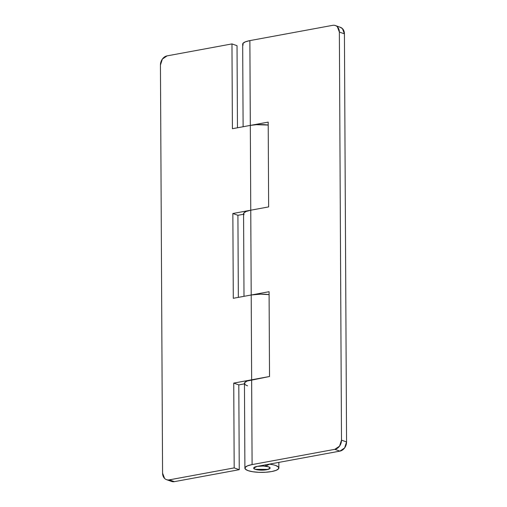 <?xml version="1.0" encoding="UTF-8"?>
<svg xmlns="http://www.w3.org/2000/svg" width="507" height="507" viewBox="0 0 507 507"><rect width="100%" height="100%" fill="white"/><g stroke="black" fill="none" stroke-linecap="round" stroke-linejoin="round"><path stroke-width="0.76" d="M269.553 464.101L265.598 466.187L268.596 466.833L270.104 468.024L268.114 469.4L255.179 469.305A8.22 2.085 -0.3 0 1 253.754 467.815A8.22 2.085 -0.3 0 1 259.958 466.053A8.22 2.085 -0.3 0 1 268.596 466.833A8.22 2.085 -0.3 0 1 270.028 468.322A8.22 2.085 -0.3 0 1 263.824 470.084A8.22 2.085 -0.3 0 1 255.179 469.305L260.503 470.128L266.631 469.748L269.99 468.379C270.37 467.809 269.908 467.296 268.596 466.833L263.279 466.009L257.144 466.389L253.785 467.758C253.405 468.329 253.868 468.842 255.179 469.305L253.671 468.113L257.144 466.389L339.893 451.129L344.627 447.928L346.56 441.939L344.424 33.855L342.428 28.595L339.975 27.175M269.553 464.184L265.598 466.187L265.592 464.83L265.598 466.18A8.22 2.085 -0.3 0 1 268.596 466.833C269.908 467.296 270.37 467.809 269.99 468.379L266.631 469.748L260.503 470.128L255.179 469.305C253.868 468.842 253.405 468.329 253.785 467.758L257.144 466.389L339.893 451.129L334.829 449.335L252.093 464.596L251.649 379.8L269.528 376.498L269.084 291.702L251.206 294.998L250.762 210.202L268.64 206.907L268.197 122.111L250.3 125.406L249.875 40.611L332.611 25.35C334.462 25.008 336.046 25.496 337.37 26.801L339.36 32.061L341.496 440.152L339.563 446.135L334.829 449.335L252.093 464.596L247.524 465.838L245.147 467.422L245.325 469.102L248.024 470.623L252.828 471.757L259.02 472.334L265.643 472.251L271.695 471.542L276.258 470.3L278.628 468.715L278.451 467.036L275.757 465.508A16.985 4.309 179.7 0 0 269.553 464.184A16.985 4.309 -0.3 0 1 275.757 465.508A16.985 4.309 -0.3 0 1 278.863 467.841A16.985 4.309 -0.3 0 1 267.303 472.125A16.985 4.309 -0.3 0 1 248.024 470.623A16.985 4.309 -0.3 0 1 244.9 468.119A16.985 4.309 -0.3 0 1 252.093 464.596L251.637 379.8A16.985 4.309 179.7 0 0 244.456 383.324M268.666 294.504L269.097 294.643A16.985 4.309 179.7 0 0 251.206 294.998L250.75 210.209A16.985 4.309 179.7 0 0 243.569 213.726M267.778 124.912L268.209 125.052A16.985 4.309 179.7 0 0 250.319 125.406L249.875 40.611A16.985 4.309 179.7 0 0 242.682 44.134M268.209 125.052L256.371 124.69L250.319 125.406L250.762 210.202L232.852 213.504L237.916 215.298L238.347 297.375L237.916 215.298L232.852 213.504L233.296 298.3L251.206 294.998L251.649 379.8L233.74 383.102L234.183 467.898L169.325 479.856C167.475 480.199 165.89 479.717 164.572 478.405L162.576 473.145L160.44 65.061L162.373 59.072L167.107 55.871L231.965 43.913L232.409 128.708L268.197 122.111L268.64 206.907L232.852 213.504L233.296 298.3L269.084 291.702L269.528 376.498L247.074 381.042L244.704 382.627L244.881 384.306M267.5 124.963L268.209 124.83L267.5 124.963M268.387 294.554L269.097 294.428L268.387 294.554M346.56 441.939L341.496 440.152L339.36 32.061L344.424 33.855L346.56 441.939L341.496 440.152A8.22 6.496 109.5 0 1 334.829 449.335L339.893 451.129A8.22 6.496 -70.5 0 0 346.56 441.939M340.546 27.378A8.22 6.496 -70.5 0 1 344.424 33.855L339.36 32.061A8.22 6.496 109.5 0 0 335.482 25.584A8.22 6.496 109.5 0 0 332.611 25.35L249.875 40.611L245.306 41.853L242.929 43.431L243.1 45.117M171.157 481.289L174.389 481.65L239.247 469.691L234.183 467.898L169.325 479.856A8.22 6.496 109.5 0 1 166.454 479.622A8.22 6.496 109.5 0 1 162.576 473.145L160.44 65.061A8.22 6.496 109.5 0 1 167.107 55.871L231.965 43.913L237.029 45.7L237.46 127.777L237.029 45.7L231.965 43.913L232.409 128.708L250.319 125.406L250.762 210.202L246.187 211.451L243.816 213.029L243.994 214.708M269.097 294.643L260.566 294.168L251.206 294.998L251.649 379.8L233.74 383.102L238.803 384.889L244.463 383.85L238.803 384.889L233.74 383.102L234.183 467.898L239.247 469.691L238.803 384.889L239.247 469.691L174.389 481.65L169.325 479.856L174.389 481.65A8.22 6.496 -70.5 0 1 171.518 481.416M237.916 215.298L243.575 214.252L237.916 215.298M247.574 385.827A16.985 4.309 -0.3 0 1 244.602 383.907M278.875 467.98L278.844 462.384M242.682 44.172L243.113 126.731M244.456 383.362L244.9 468.157M243.569 213.764L244 296.329M340.457 27.34L335.393 25.553M166.543 479.66L171.607 481.447"/></g></svg>
